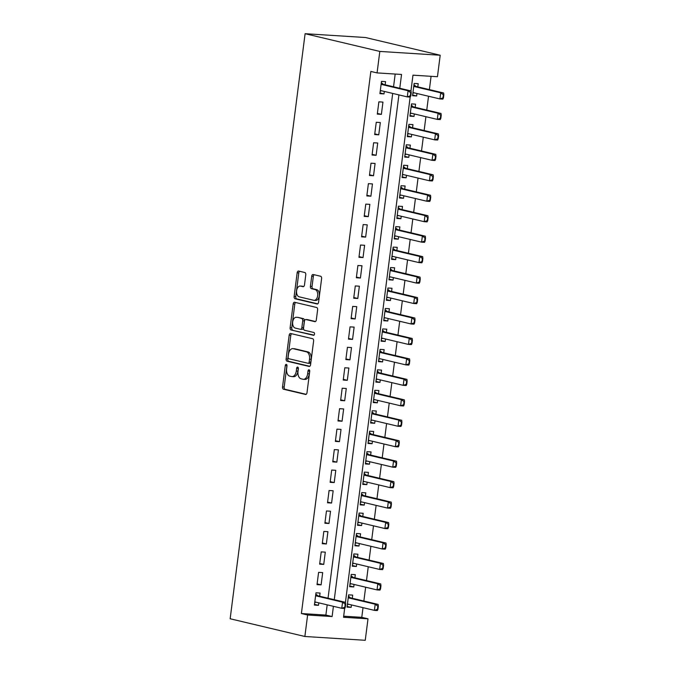 <?xml version="1.0" encoding="UTF-8"?>
<svg xmlns="http://www.w3.org/2000/svg" width="674" height="674" viewBox="0 0 674 674"><rect width="100%" height="100%" fill="white"/><g stroke="black" fill="none" stroke-linecap="round" stroke-linejoin="round"><path stroke-width="1.01" d="M286.315 364.39A1.424 0.868 -86.4 0 0 286.223 364.373A1.424 0.868 -86.4 0 0 285.279 365.594L282.541 386.927A2.03 1.247 -86.4 0 0 283.51 389.227L305.507 394.442A2.03 1.247 -86.4 0 0 305.642 394.459A2.03 1.247 -86.4 0 0 306.99 392.723L309.72 371.391A1.424 0.868 -86.4 0 0 309.046 369.782A1.424 0.868 -86.4 0 0 308.962 369.765A1.424 0.868 -86.4 0 0 308.01 370.986L307.656 373.741A6.504 3.985 -86.4 0 1 303.334 379.302A6.504 3.985 -86.4 0 1 302.921 379.243L301.093 378.805A6.504 3.985 -86.4 0 1 298.001 371.45L298.355 368.695A1.424 0.868 -86.4 0 0 297.681 367.086A1.424 0.868 -86.4 0 0 297.588 367.069A1.424 0.868 -86.4 0 0 296.644 368.29L296.29 371.045A6.504 3.985 -86.4 0 1 291.968 376.606A6.504 3.985 -86.4 0 1 291.556 376.547L289.719 376.109A6.504 3.985 -86.4 0 1 286.635 368.754L286.989 365.999A1.424 0.868 -86.4 0 0 286.315 364.39M286.981 365.35A1.424 0.868 -86.4 0 0 286.905 365.696L284.175 387.028A2.03 1.247 -86.4 0 0 285.144 389.328L306.164 394.315M309.711 370.751A1.424 0.868 -86.4 0 0 309.644 371.088L309.29 373.851L307.656 373.741M298.346 368.046A1.424 0.868 -86.4 0 0 298.279 368.392L297.925 371.155L296.29 371.045M305.785 274.815A2.03 1.247 -86.4 0 0 304.817 272.515L298.649 271.058A2.03 1.247 -86.4 0 0 298.515 271.032A2.03 1.247 -86.4 0 0 297.167 272.776L294.134 296.467A2.03 1.247 -86.4 0 0 295.094 298.767L317.1 303.982A2.03 1.247 -86.4 0 0 317.227 303.999A2.03 1.247 -86.4 0 0 318.575 302.264L321.616 278.573A2.03 1.247 -86.4 0 0 320.647 276.273L313.191 274.503A2.03 1.247 -86.4 0 0 313.065 274.487A2.03 1.247 -86.4 0 0 311.717 276.222L310.411 286.366A2.03 1.247 -86.4 0 0 311.38 288.657L315.078 289.542A5.434 3.328 -86.4 0 1 317.69 295.406A5.434 3.328 -86.4 0 1 314.05 300.334A5.434 3.328 -86.4 0 1 313.696 300.284L299.214 296.846A5.434 3.328 -86.4 0 1 296.602 290.983A5.434 3.328 -86.4 0 1 300.25 286.054A5.434 3.328 -86.4 0 1 300.596 286.105L303.005 286.677A2.03 1.247 -86.4 0 0 303.132 286.694A2.03 1.247 -86.4 0 0 304.488 284.959L305.785 274.815M307.622 615.008L301.396 613.534L370.843 71.427L377.069 72.902L379.816 51.426L305.103 33.7L230.154 618.766L304.867 636.483L307.622 615.008L332.105 616.55L333.411 606.322M290.646 333.504A2.03 1.247 -86.4 0 0 290.519 333.487A2.03 1.247 -86.4 0 0 289.171 335.222L286.13 358.913A2.03 1.247 -86.4 0 0 287.099 361.213L309.096 366.429A2.03 1.247 -86.4 0 0 309.231 366.454A2.03 1.247 -86.4 0 0 310.579 364.71L313.612 341.019A2.03 1.247 -86.4 0 0 312.652 338.719L290.646 333.504M290.132 327.69L293.165 303.999A2.03 1.247 -86.4 0 1 294.521 302.255A2.03 1.247 -86.4 0 1 294.648 302.281L316.645 307.496A2.03 1.247 -86.4 0 1 317.614 309.796L316.317 319.939A2.03 1.247 -86.4 0 1 314.969 321.675A2.03 1.247 -86.4 0 1 314.834 321.65L305.912 319.535A2.03 1.247 -86.4 0 0 305.785 319.518A2.03 1.247 -86.4 0 0 304.429 321.254L303.57 327.985A2.03 1.247 -86.4 0 0 304.538 330.277L313.823 332.484A1.424 0.868 -86.4 0 1 314.514 334.018A1.424 0.868 -86.4 0 1 313.553 335.307A1.424 0.868 -86.4 0 1 313.469 335.298L291.101 329.99A2.03 1.247 -86.4 0 1 290.132 327.69L291.766 327.791L294.799 304.1L293.165 303.999M416.953 93.501L416.642 95.969L412.648 95.026M417.804 86.862L418.209 83.702L414.131 83.441L412.564 95.716L416.642 95.969M414.333 113.957L414.021 116.433L410.028 115.481M415.184 107.318L415.588 104.158L411.511 103.897L409.935 116.172L414.021 116.433M411.713 134.412L411.401 136.889L407.408 135.937M412.564 127.774L412.968 124.614L408.891 124.353L407.315 136.628L411.401 136.889M409.093 154.868L408.781 157.345L404.788 156.393M409.944 148.238L410.348 145.07L406.27 144.809L404.695 157.084L408.781 157.345M406.473 175.324L406.161 177.801L402.167 176.849M407.323 168.694L407.728 165.526L403.65 165.265L402.075 177.54L406.161 177.801M403.852 195.78L403.541 198.257L399.547 197.314M404.703 189.15L405.108 185.982L401.03 185.721L399.455 197.996L403.541 198.257M401.232 216.236L400.92 218.713L396.927 217.769M402.083 209.606L402.488 206.438L398.41 206.185L396.834 218.452L400.92 218.713M398.612 236.692L398.292 239.169L394.307 238.225M399.463 230.061L399.867 226.894L395.79 226.641L394.214 238.916L398.292 239.169M395.992 257.148L395.672 259.625L391.687 258.681M396.843 250.517L397.247 247.35L393.169 247.097L391.594 259.372L395.672 259.625M393.372 277.604L393.052 280.081L389.067 279.137M394.223 270.973L394.627 267.805L390.549 267.553L388.974 279.828L393.052 280.081M390.752 298.068L390.431 300.537L386.446 299.593M391.602 291.429L392.007 288.27L387.929 288.009L386.354 300.284L390.431 300.537M388.131 318.524L387.811 320.993L383.826 320.049M388.982 311.885L389.387 308.726L385.309 308.465L383.733 320.74L387.811 320.993M385.511 338.98L385.191 341.457L381.198 340.505M386.362 332.341L386.766 329.182L382.689 328.92L381.113 341.196L385.191 341.457M382.891 359.436L382.571 361.913L378.577 360.961M383.742 352.797L384.146 349.637L380.069 349.376L378.493 361.652L382.571 361.913M380.271 379.892L379.951 382.369L375.957 381.417M381.122 373.261L381.526 370.093L377.448 369.832L375.873 382.107L379.951 382.369M377.651 400.348L377.33 402.825L373.337 401.873M378.502 393.717L378.906 390.549L374.82 390.288L373.253 402.563L377.33 402.825M375.03 420.803L374.71 423.28L370.717 422.337M375.881 414.173L376.286 411.005L372.2 410.752L370.633 423.019L374.71 423.28M372.41 441.259L372.09 443.736L368.097 442.793M373.261 434.629L373.666 431.461L369.579 431.208L368.012 443.475L372.09 443.736M369.79 461.715L369.47 464.192L365.477 463.249M370.633 455.085L371.045 451.917L366.959 451.664L365.392 463.939L369.47 464.192M367.17 482.171L366.85 484.648L362.856 483.705M368.012 475.541L368.425 472.373L364.339 472.12L362.772 484.395L366.85 484.648M364.55 502.627L364.23 505.104L360.236 504.16M365.392 495.997L365.797 492.837L361.719 492.576L360.152 504.851L364.23 505.104M361.921 523.091L361.609 525.56L357.616 524.616M362.772 516.452L363.176 513.293L359.099 513.032L357.532 525.307L361.609 525.56M359.301 543.547L358.989 546.024L354.996 545.072M360.152 536.908L360.556 533.749L356.479 533.488L354.912 545.763L358.989 546.024M356.681 564.003L356.369 566.48L352.376 565.528M357.532 557.364L357.936 554.205L353.858 553.944L352.283 566.219L356.369 566.48M354.061 584.459L353.749 586.936L349.755 585.984M354.912 577.829L355.316 574.661L351.238 574.4L349.663 586.675L353.749 586.936M319.653 596.22L320.057 593.053L315.98 592.8L314.404 605.075L318.49 605.328L318.802 602.851M318.6 572.344L317.024 584.611L321.11 584.872L322.678 572.597L318.6 572.344M321.22 551.888L319.644 564.155L323.731 564.416L325.298 552.141L321.22 551.888M323.84 531.424L322.265 543.699L326.351 543.96L327.918 531.685L323.84 531.424M326.46 510.968L324.893 523.243L328.971 523.504L330.538 511.229L326.46 510.968M329.081 490.512L327.513 502.787L331.591 503.048L333.158 490.773L329.081 490.512M331.701 470.056L330.134 482.331L334.211 482.592L335.787 470.317L331.701 470.056M334.321 449.6L332.754 461.875L336.832 462.128L338.407 449.861L334.321 449.6M336.941 429.144L335.374 441.419L339.452 441.672L341.027 429.405L336.941 429.144M339.561 408.688L337.994 420.964L342.072 421.216L343.647 408.941L339.561 408.688M342.181 388.232L340.614 400.508L344.692 400.76L346.267 388.485L342.181 388.232M344.802 367.777L343.234 380.052L347.312 380.305L348.888 368.029L344.802 367.777M347.43 347.321L345.855 359.587L349.932 359.849L351.508 347.573L347.43 347.321M350.05 326.856L348.475 339.132L352.553 339.393L354.128 327.117L350.05 326.856M352.671 306.4L351.095 318.676L355.173 318.937L356.748 306.662L352.671 306.4M355.291 285.945L353.715 298.22L357.793 298.481L359.368 286.206L355.291 285.945M357.911 265.489L356.335 277.764L360.413 278.025L361.989 265.75L357.911 265.489M360.531 245.033L358.956 257.308L363.033 257.569L364.609 245.294L360.531 245.033M363.151 224.577L361.576 236.852L365.653 237.105L367.229 224.838L363.151 224.577M365.771 204.121L364.196 216.396L368.274 216.649L369.849 204.374L365.771 204.121M368.392 183.665L366.816 195.94L370.902 196.193L372.469 183.918L368.392 183.665M371.012 163.209L369.436 175.484L373.522 175.737L375.089 163.462L371.012 163.209M373.632 142.753L372.056 155.02L376.143 155.281L377.71 143.006L373.632 142.753M376.252 122.289L374.677 134.564L378.763 134.825L380.33 122.55L376.252 122.289M378.872 101.833L377.297 114.108L381.383 114.369L382.95 102.094L378.872 101.833M301.396 613.534L325.879 615.076L327.185 604.839M328.036 598.209L392.698 93.425M393.549 86.794L395.183 74.047M385.166 84.806L385.57 81.638L381.492 81.377L379.917 93.652L384.003 93.913L384.315 91.437M343.664 616.196L361.778 617.342L363.016 607.662M363.867 601.031L365.637 587.206M366.488 580.567L368.257 566.75M369.108 560.111L370.877 546.294M371.728 539.655L373.497 525.838M374.348 519.199L376.117 505.374M376.968 498.743L378.746 484.918M379.588 478.287L381.366 464.462M382.209 457.831L383.986 444.006M384.829 437.375L386.606 423.55M387.457 416.92L389.227 403.094M390.077 396.464L391.847 382.638M392.698 376.008L394.467 362.182M395.318 355.543L397.087 341.726M397.938 335.088L399.707 321.271M400.558 314.632L402.327 300.806M403.178 294.176L404.948 280.35M405.799 273.72L407.568 259.894M408.419 253.264L410.188 239.439M411.039 232.808L412.808 218.983M413.659 212.352L415.428 198.527M416.279 191.896L418.048 178.071M418.899 171.44L420.669 157.615M421.52 150.976L423.289 137.159M424.14 130.52L425.909 116.703M426.76 110.064L428.529 96.239M429.38 89.608L431.082 76.314M352.291 598.285L352.696 595.117L348.618 594.856L347.043 607.131L351.129 607.392L351.44 604.915M410.955 90.923L412.968 75.168L437.451 76.718L440.198 55.234L365.485 37.517L305.103 33.7M361.778 617.342L368.004 618.816L365.249 640.3L304.867 636.483M440.198 55.234L379.816 51.426M399.775 88.269L401.544 74.452L377.069 72.902M334.262 599.683L398.924 94.899M344.65 608.487L343.529 617.274L368.004 618.816M410.163 97.064L345.442 602.337M325.879 615.076L332.105 616.55M351.129 607.392L347.135 606.44M318.49 605.328L314.497 604.384M321.11 584.872L317.117 583.928M323.731 564.416L319.737 563.472M326.351 543.96L322.357 543.008M328.971 523.504L324.978 522.552M331.591 503.048L327.598 502.096M334.211 482.592L330.218 481.64M336.832 462.128L332.838 461.185M339.452 441.672L335.458 440.729M342.072 421.216L338.078 420.273M344.692 400.76L340.699 399.817M347.312 380.305L343.319 379.361M349.932 359.849L345.939 358.905M352.553 339.393L348.559 338.449M355.173 318.937L351.179 317.985M357.793 298.481L353.808 297.529M360.413 278.025L356.428 277.073M363.033 257.569L359.048 256.617M365.653 237.105L361.668 236.161M368.274 216.649L364.289 215.705M370.902 196.193L366.909 195.249M373.522 175.737L369.529 174.793M376.143 155.281L372.149 154.338M378.763 134.825L374.769 133.882M381.383 114.369L377.389 113.417M384.003 93.913L380.01 92.961M291.968 376.606L293.603 376.707A6.504 3.985 -86.4 0 0 297.925 371.155M303.334 379.302L304.968 379.403A6.504 3.985 -86.4 0 0 309.29 373.851M291.623 333.731A2.03 1.247 -86.4 0 0 290.797 335.323L287.764 359.015A2.03 1.247 -86.4 0 0 288.733 361.315L309.754 366.302M288.127 357.11A1.424 0.868 -86.4 0 0 288.801 358.72L308.119 363.303A1.424 0.868 -86.4 0 0 308.203 363.311A1.424 0.868 -86.4 0 0 309.147 362.098L309.526 359.183A6.504 3.985 -86.4 0 0 306.434 351.836L293.232 348.702A6.504 3.985 -86.4 0 0 292.819 348.643A6.504 3.985 -86.4 0 0 288.497 354.195L288.127 357.11M308.296 363.311L309.745 363.404A1.424 0.868 -86.4 0 0 309.838 363.421A1.424 0.868 -86.4 0 0 310.781 362.199L309.147 362.098M292.819 348.643L294.454 348.744A6.504 3.985 -86.4 0 1 294.867 348.803L308.069 351.938A6.504 3.985 -86.4 0 1 311.152 359.293L310.781 362.199M295.625 302.508A2.03 1.247 -86.4 0 0 294.799 304.1M315.491 321.523L307.546 319.636A2.03 1.247 -86.4 0 0 307.411 319.619A2.03 1.247 -86.4 0 0 307.285 319.619M314.008 335.138L291.101 329.99M296.653 317.344A5.434 3.328 -86.4 0 0 296.307 317.286A5.434 3.328 -86.4 0 0 292.668 322.214A5.434 3.328 -86.4 0 0 295.279 328.086L300.377 329.291A2.03 1.247 -86.4 0 0 300.511 329.316A2.03 1.247 -86.4 0 0 301.859 327.572L302.719 320.849A2.03 1.247 -86.4 0 0 301.758 318.549L298.287 317.446A5.434 3.328 -86.4 0 0 297.942 317.395L296.307 317.286M300.638 329.308L302.011 329.401A2.03 1.247 -86.4 0 0 302.137 329.418A2.03 1.247 -86.4 0 0 303.494 327.682L301.859 327.572M298.287 317.446L303.384 318.65A2.03 1.247 -86.4 0 1 304.353 320.95L303.494 327.682M291.766 327.791A2.03 1.247 -86.4 0 0 292.727 330.091M300.25 286.054L301.876 286.155A5.434 3.328 -86.4 0 1 302.222 286.206L303.662 286.543M315.331 300.385A5.434 3.328 -86.4 0 0 315.676 300.436A5.434 3.328 -86.4 0 0 319.324 295.507A5.434 3.328 -86.4 0 0 316.713 289.643L315.078 289.542M314.168 274.739A2.03 1.247 -86.4 0 0 313.343 276.323L312.045 286.467A2.03 1.247 -86.4 0 0 313.014 288.767L316.713 289.643M299.627 271.285A2.03 1.247 -86.4 0 0 298.801 272.877L295.768 296.568A2.03 1.247 -86.4 0 0 296.728 298.868L317.749 303.856M377.937 609.321L378.333 606.255L377.844 606.221L377.448 609.288L377.937 609.321L377.347 610.551L374.407 610.366L375.199 604.224L378.131 604.409L350.741 597.914A2.073 1.272 93.6 0 1 350.37 597.728L348.45 596.161M377.844 606.221L375.199 604.224L348.239 597.83M347.455 603.971L374.407 610.366L377.448 609.288M347.363 604.645L348.744 604.275M378.333 606.255L378.131 604.409M316.106 602.211L314.724 602.581M345.299 607.257L345.695 604.19L345.206 604.157L344.81 607.232L345.299 607.257L344.709 608.487L341.769 608.302L314.809 601.907M315.601 595.765L342.561 602.168L345.492 602.354L345.695 604.19M315.811 594.097L317.732 595.664A2.073 1.272 -86.4 0 0 318.103 595.85L345.492 602.354M344.81 607.232L341.769 608.302L342.561 602.168L345.206 604.157M380.557 588.865L380.953 585.799L380.465 585.765L380.069 588.832L380.557 588.865L379.968 590.095L377.027 589.91L377.819 583.768L380.751 583.954L353.361 577.458A2.073 1.272 93.6 0 1 352.991 577.273L351.07 575.706M380.465 585.765L377.819 583.768L350.859 577.374M350.076 583.507L377.027 589.91L380.069 588.832M349.983 584.189L351.365 583.819M380.953 585.799L380.751 583.954M383.177 568.409L383.573 565.343L383.085 565.309L382.689 568.376L383.177 568.409L382.588 569.631L379.647 569.446L380.439 563.312L383.371 563.498L355.982 557.002A2.073 1.272 93.6 0 1 355.611 556.817L353.69 555.25M383.085 565.309L380.439 563.312L353.479 556.918M352.696 563.051L379.647 569.446L382.689 568.376M352.603 563.734L353.985 563.363M383.573 565.343L383.371 563.498M385.798 547.954L386.194 544.878L385.705 544.853L385.309 547.92L385.798 547.954L385.208 549.175L382.276 548.99L383.059 542.856L386 543.042L358.602 536.546A2.073 1.272 93.6 0 1 358.231 536.361L356.31 534.794M385.705 544.853L383.059 542.856L356.099 536.462M355.316 542.595L382.276 548.99L385.309 547.92M355.223 543.269L356.605 542.907M386.194 544.878L386 543.042M388.418 527.498L388.814 524.423L388.325 524.397L387.929 527.464L388.418 527.498L387.828 528.719L384.896 528.534L385.68 522.401L388.62 522.586L361.222 516.082A2.073 1.272 93.6 0 1 360.851 515.896L358.93 514.338M388.325 524.397L385.68 522.401L358.72 516.006M357.936 522.139L384.896 528.534L387.929 527.464M357.843 522.813L359.225 522.451M388.814 524.423L388.62 522.586M391.038 507.033L391.434 503.967L390.945 503.941L390.549 507.008L391.038 507.033L390.448 508.263L387.516 508.078L388.3 501.945L391.24 502.13L363.842 495.626A2.073 1.272 93.6 0 1 363.471 495.441L361.55 493.882M390.945 503.941L388.3 501.945L361.34 495.55M360.556 501.683L387.516 508.078L390.549 507.008M360.464 502.357L361.845 501.995M391.434 503.967L391.24 502.13M393.667 486.577L394.054 483.511L393.565 483.485L393.169 486.552L393.667 486.577L393.068 487.808L390.136 487.622L390.92 481.489L393.86 481.674L366.462 475.17A2.073 1.272 93.6 0 1 366.1 474.985L364.171 473.426M393.565 483.485L390.92 481.489L363.96 475.094M363.176 481.228L390.136 487.622L393.169 486.552M363.092 481.902L364.466 481.531M394.054 483.511L393.86 481.674M396.287 466.122L396.674 463.055L396.186 463.021L395.79 466.096L396.287 466.122L395.689 467.352L392.757 467.166L393.54 461.033L396.481 461.218L369.082 454.714A2.073 1.272 93.6 0 1 368.72 454.529L366.799 452.97M396.186 463.021L393.54 461.033L366.58 454.63M365.797 460.772L392.757 467.166L395.79 466.096M365.712 461.446L367.086 461.075M396.674 463.055L396.481 461.218M398.907 445.666L399.294 442.599L398.806 442.565L398.418 445.64L398.907 445.666L398.309 446.896L395.377 446.71L396.16 440.569L399.101 440.754L371.703 434.258A2.073 1.272 93.6 0 1 371.34 434.073L369.419 432.506M398.806 442.565L396.16 440.569L369.2 434.174M368.417 440.316L395.377 446.71L398.418 445.64M368.333 440.99L369.706 440.619M399.294 442.599L399.101 440.754M401.527 425.21L401.915 422.143L401.426 422.109L401.038 425.176L401.527 425.21L400.929 426.44L397.997 426.254L398.781 420.113L401.721 420.298L374.323 413.802A2.073 1.272 93.6 0 1 373.96 413.617L372.04 412.05M401.426 422.109L398.781 420.113L371.821 413.718M371.037 419.86L397.997 426.254L401.038 425.176M370.953 420.534L372.326 420.163M401.915 422.143L401.721 420.298M404.147 404.754L404.535 401.687L404.046 401.653L403.659 404.72L404.147 404.754L403.558 405.984L400.617 405.799L401.401 399.657L404.341 399.842L376.943 393.346A2.073 1.272 93.6 0 1 376.581 393.161L374.66 391.594M404.046 401.653L401.401 399.657L374.441 393.262M373.657 399.404L400.617 405.799L403.659 404.72M373.573 400.078L374.946 399.707M404.535 401.687L404.341 399.842M406.767 384.298L407.155 381.231L406.666 381.198L406.279 384.264L406.767 384.298L406.178 385.528L403.237 385.343L404.021 379.201L406.961 379.386L379.563 372.891A2.073 1.272 93.6 0 1 379.201 372.705L377.28 371.138M406.666 381.198L404.021 379.201L377.061 372.806M376.277 378.948L403.237 385.343L406.279 384.264M376.193 379.622L377.575 379.251M407.155 381.231L406.961 379.386M409.388 363.842L409.775 360.775L409.287 360.742L408.899 363.808L409.388 363.842L408.798 365.072L405.858 364.887L406.641 358.745L409.581 358.93L382.183 352.435A2.073 1.272 93.6 0 1 381.821 352.249L379.9 350.682M409.287 360.742L406.641 358.745L379.681 352.35M378.898 358.484L405.858 364.887L408.899 363.808M378.813 359.166L380.195 358.795M409.775 360.775L409.581 358.93M412.008 343.386L412.404 340.319L411.907 340.286L411.519 343.352L412.008 343.386L411.418 344.608L408.478 344.422L409.261 338.289L412.202 338.474L384.803 331.979A2.073 1.272 93.6 0 1 384.441 331.793L382.52 330.226M411.907 340.286L409.261 338.289L382.301 331.894M381.518 338.028L408.478 344.422L411.519 343.352M381.433 338.71L382.815 338.34M412.404 340.319L412.202 338.474M414.628 322.93L415.024 319.855L414.527 319.83L414.139 322.897L414.628 322.93L414.038 324.152L411.098 323.967L411.881 317.833L414.822 318.018L387.424 311.523A2.073 1.272 93.6 0 1 387.061 311.329L385.14 309.77M414.527 319.83L411.881 317.833L384.921 311.439M384.138 317.572L411.098 323.967L414.139 322.897M384.054 318.246L385.435 317.884M415.024 319.855L414.822 318.018M417.248 302.474L417.644 299.399L417.155 299.374L416.759 302.441L417.248 302.474L416.658 303.696L413.718 303.511L414.502 297.377L417.442 297.563L390.044 291.058A2.073 1.272 93.6 0 1 389.682 290.873L387.761 289.315M417.155 299.374L414.502 297.377L387.55 290.983M386.758 297.116L413.718 303.511L416.759 302.441M386.674 297.79L388.056 297.428M417.644 299.399L417.442 297.563M419.868 282.01L420.264 278.943L419.776 278.918L419.38 281.985L419.868 282.01L419.279 283.24L416.338 283.055L417.122 276.921L420.062 277.107L392.664 270.603A2.073 1.272 93.6 0 1 392.302 270.417L390.381 268.859M419.776 278.918L417.122 276.921L390.17 270.527M389.378 276.66L416.338 283.055L419.38 281.985M389.294 277.334L390.676 276.963M420.264 278.943L420.062 277.107M422.488 261.554L422.884 258.487L422.396 258.454L422 261.529L422.488 261.554L421.899 262.784L418.958 262.599L419.742 256.465L422.682 256.651L395.284 250.147A2.073 1.272 93.6 0 1 394.922 249.961L393.001 248.403M422.396 258.454L419.742 256.465L392.79 250.071M391.998 256.204L418.958 262.599L422 261.529M391.914 256.878L393.296 256.508M422.884 258.487L422.682 256.651M425.109 241.098L425.505 238.032L425.016 237.998L424.62 241.073L425.109 241.098L424.519 242.328L421.579 242.143L422.371 236.001L425.302 236.195L397.904 229.691A2.073 1.272 93.6 0 1 397.542 229.505L395.621 227.938M425.016 237.998L422.371 236.001L395.411 229.607M394.619 235.748L421.579 242.143L424.62 241.073M394.534 236.422L395.916 236.052M425.505 238.032L425.302 236.195M427.729 220.642L428.125 217.576L427.636 217.542L427.24 220.609L427.729 220.642L427.139 221.872L424.199 221.687L424.991 215.545L427.923 215.731L400.524 209.235A2.073 1.272 93.6 0 1 400.162 209.05L398.241 207.482M427.636 217.542L424.991 215.545L398.031 209.151M397.239 215.292L424.199 221.687L427.24 220.609M397.154 215.966L398.536 215.596M428.125 217.576L427.923 215.731M430.349 200.186L430.745 197.12L430.256 197.086L429.86 200.153L430.349 200.186L429.759 201.416L426.819 201.231L427.611 195.089L430.543 195.275L403.145 188.779A2.073 1.272 93.6 0 1 402.782 188.594L400.862 187.027M430.256 197.086L427.611 195.089L400.651 188.695M399.859 194.837L426.819 201.231L429.86 200.153M399.775 195.511L401.156 195.14M430.745 197.12L430.543 195.275M432.969 179.731L433.365 176.664L432.876 176.63L432.481 179.697L432.969 179.731L432.379 180.961L429.439 180.775L430.231 174.633L433.163 174.819L405.773 168.323A2.073 1.272 93.6 0 1 405.403 168.138L403.482 166.571M432.876 176.63L430.231 174.633L403.271 168.239M402.479 174.381L429.439 180.775L432.481 179.697M402.395 175.055L403.777 174.684M433.365 176.664L433.163 174.819M435.589 159.275L435.985 156.208L435.497 156.174L435.101 159.241L435.589 159.275L435 160.505L432.059 160.319L432.851 154.178L435.783 154.363L408.393 147.867A2.073 1.272 93.6 0 1 408.023 147.682L406.102 146.115M435.497 156.174L432.851 154.178L405.891 147.783M405.108 153.916L432.059 160.319L435.101 159.241M405.015 154.599L406.397 154.228M435.985 156.208L435.783 154.363M438.21 138.819L438.606 135.752L438.117 135.718L437.721 138.785L438.21 138.819L437.62 140.04L434.679 139.855L435.471 133.722L438.403 133.907L411.014 127.411A2.073 1.272 93.6 0 1 410.643 127.226L408.722 125.659M438.117 135.718L435.471 133.722L408.511 127.327M407.728 133.46L434.679 139.855L437.721 138.785M407.635 134.143L409.017 133.772M438.606 135.752L438.403 133.907M440.83 118.363L441.226 115.288L440.737 115.262L440.341 118.329L440.83 118.363L440.24 119.584L437.308 119.399L438.092 113.266L441.023 113.451L413.634 106.955A2.073 1.272 93.6 0 1 413.263 106.77L411.342 105.203M440.737 115.262L438.092 113.266L411.132 106.871M410.348 113.005L437.308 119.399L440.341 118.329M410.255 113.679L411.637 113.316M441.226 115.288L441.023 113.451M443.45 97.907L443.846 94.832L443.357 94.807L442.961 97.873L443.45 97.907L442.86 99.129L439.928 98.943L440.712 92.81L443.652 92.995L416.254 86.491A2.073 1.272 93.6 0 1 415.883 86.306L413.962 84.747M443.357 94.807L440.712 92.81L413.752 86.415M412.968 92.549L439.928 98.943L442.961 97.873M412.876 93.223L414.257 92.86M443.846 94.832L443.652 92.995M381.619 90.796L380.237 91.167M410.811 95.843L411.207 92.776L410.719 92.742L410.323 95.809L410.811 95.843L410.222 97.073L407.29 96.888L380.33 90.485M381.113 84.351L408.073 90.746L411.005 90.931L411.207 92.776M381.324 82.683L383.245 84.25A2.073 1.272 -86.4 0 0 383.616 84.435L411.005 90.931M410.323 95.809L407.29 96.888L408.073 90.746L410.719 92.742M286.905 365.696L285.279 365.594M309.644 371.088L308.01 370.986M298.279 368.392L296.644 368.29M285.144 389.328L283.51 389.227M284.175 387.028L282.541 386.927M288.733 361.315L287.099 361.213M287.764 359.015L286.13 358.913M290.797 335.323L289.171 335.222M311.152 359.293L309.526 359.183M308.069 351.938L306.434 351.836M294.867 348.803L293.232 348.702M307.546 319.636L305.912 319.535M304.353 320.95L302.719 320.849M303.384 318.65L301.758 318.549M302.222 286.206L300.596 286.105M313.014 288.767L311.38 288.657M312.045 286.467L310.411 286.366M313.343 276.323L311.717 276.222M296.728 298.868L295.094 298.767M295.768 296.568L294.134 296.467M298.801 272.877L297.167 272.776M350.37 597.728L348.264 597.594M350.741 597.914L348.247 597.754M315.609 595.69L318.103 595.85M315.626 595.53L317.732 595.664M352.991 577.273L350.884 577.138M353.361 577.458L350.868 577.298M355.611 556.817L353.513 556.682M355.982 557.002L353.488 556.842M358.231 536.361L356.133 536.226M358.602 536.546L356.108 536.386M360.851 515.896L358.753 515.77M361.222 516.082L358.728 515.93M363.471 495.441L361.374 495.314M363.842 495.626L361.348 495.474M366.1 474.985L363.994 474.85M366.462 475.17L363.968 475.018M368.72 454.529L366.614 454.394M369.082 454.714L366.589 454.562M371.34 434.073L369.234 433.938M371.703 434.258L369.209 434.098M373.96 413.617L371.854 413.482M374.323 413.802L371.829 413.642M376.581 393.161L374.474 393.026M376.943 393.346L374.449 393.186M379.201 372.705L377.095 372.57M379.563 372.891L377.069 372.73M381.821 352.249L379.715 352.114M382.183 352.435L379.698 352.275M384.441 331.793L382.335 331.659M384.803 331.979L382.318 331.819M387.061 311.329L384.955 311.203M387.424 311.523L384.938 311.363M389.682 290.873L387.575 290.747M390.044 291.058L387.558 290.907M392.302 270.417L390.195 270.291M392.664 270.603L390.179 270.451M394.922 249.961L392.816 249.827M395.284 250.147L392.799 249.995M397.542 229.505L395.436 229.371M397.904 229.691L395.419 229.531M400.162 209.05L398.056 208.915M400.524 209.235L398.039 209.075M402.782 188.594L400.676 188.459M403.145 188.779L400.659 188.619M405.403 168.138L403.296 168.003M405.773 168.323L403.279 168.163M408.023 147.682L405.917 147.547M408.393 147.867L405.9 147.707M410.643 127.226L408.537 127.091M411.014 127.411L408.52 127.251M413.263 106.77L411.165 106.635M413.634 106.955L411.14 106.795M415.883 86.306L413.785 86.179M416.254 86.491L413.76 86.339M381.122 84.275L383.616 84.435M381.147 84.115L383.245 84.25M309.838 363.421L308.203 363.311M307.411 319.619L305.785 319.518M302.137 329.418L300.511 329.316M315.676 300.436L314.05 300.334"/></g></svg>
